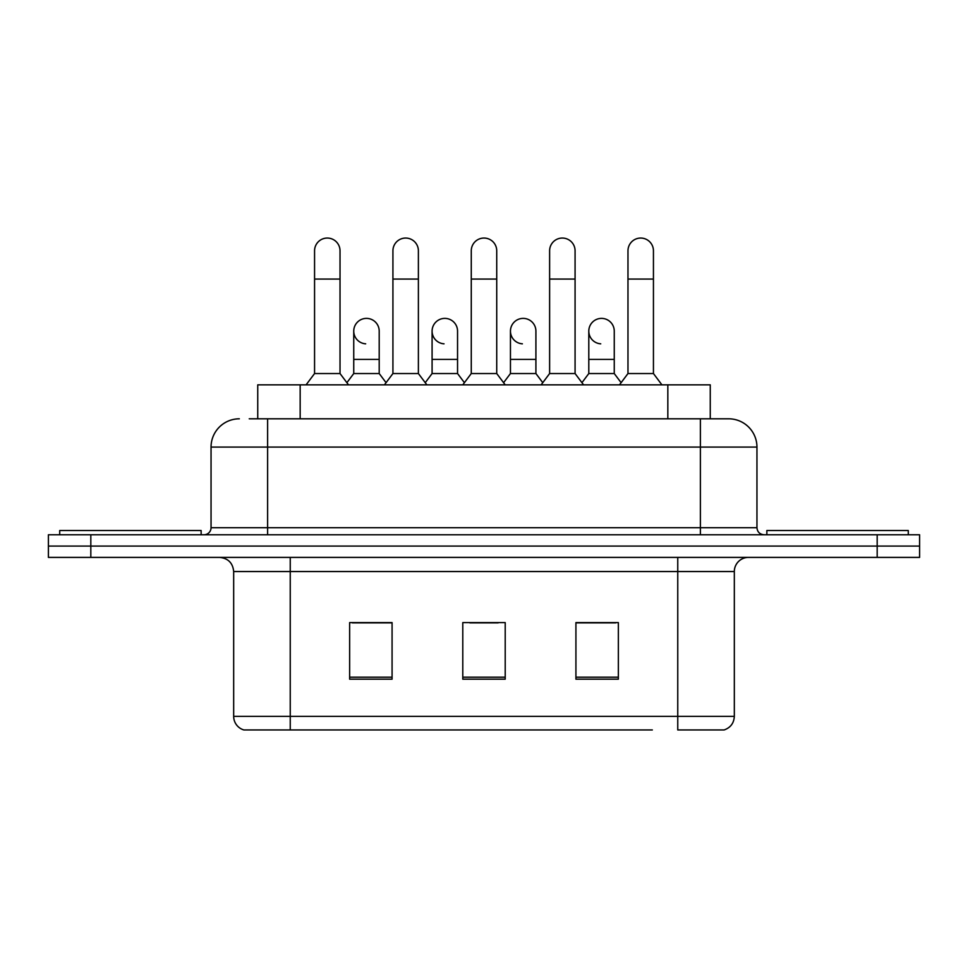 <?xml version="1.0" encoding="UTF-8"?>
<svg xmlns="http://www.w3.org/2000/svg" width="968" height="968" viewBox="0 0 968 968"><rect width="100%" height="100%" fill="white"/><g stroke="black" fill="none" stroke-linecap="round" stroke-linejoin="round"><path stroke-width="1.45" d="M257.742 418.805L257.742 384.853L710.258 384.853L710.258 418.805M734.325 716.368C733.938 723.144 730.538 727.67 724.149 729.945L677.757 729.945L677.757 716.368L734.325 716.368L734.325 571.543A14.145 14.145 0 0 1 748.47 557.399M652.323 729.945L243.851 729.945A14.145 14.145 0 0 1 233.675 716.368L233.675 571.543C232.828 562.952 228.121 558.246 219.53 557.399M90.823 534.772L919.6 534.772L919.6 546.085L48.4 546.085L48.4 557.399L90.823 557.399L90.823 546.085L48.4 546.085L48.4 534.772L90.823 534.772L90.823 546.085L919.6 546.085L919.6 557.399L90.823 557.399M618.358 679.173L618.358 622.593L575.924 622.593L575.924 679.173L618.358 679.173M392.076 679.173L392.076 622.593L349.642 622.593L349.642 679.173L392.076 679.173M505.211 679.173L505.211 622.593L462.789 622.593L462.789 679.173L505.211 679.173M391.508 622.884L380.618 622.884M352.328 622.884L392.076 622.884M575.924 622.884L615.672 622.884M587.382 622.884L576.492 622.884M469.855 622.884L498.145 622.884M249.877 418.805L728.674 418.805A28.29 28.29 0 0 1 756.952 447.083L756.952 527.705C757.339 531.952 759.698 534.312 764.03 534.772M249.236 418.805L267.616 418.805L267.616 447.083L211.048 447.083L211.048 527.705A7.066 7.066 0 0 1 203.97 534.772M239.326 418.805A28.29 28.29 0 0 0 211.048 447.083M728.239 418.805L718.764 418.805M314.564 279.074L340.022 279.074L340.022 373.539L314.564 373.539L314.564 250.785A12.729 12.729 0 0 1 328.091 238.08A12.729 12.729 0 0 1 340.022 250.785A12.729 12.729 0 0 0 328.091 238.08M314.564 373.539L306.082 384.853M340.022 373.539L348.516 384.853M365.674 343.821A12.729 12.729 0 0 1 353.744 331.116A12.729 12.729 0 0 1 367.271 318.411A12.729 12.729 0 0 1 379.202 331.116L379.202 359.406L353.744 359.406L353.744 331.116M379.202 359.406L379.202 373.539L353.744 373.539L353.744 359.406M353.744 373.539L346.883 382.687M379.202 373.539L386.063 382.687M392.923 279.074L418.382 279.074L418.382 373.539L392.923 373.539L392.923 250.785A12.729 12.729 0 0 1 406.451 238.08A12.729 12.729 0 0 1 418.382 250.785A12.729 12.729 0 0 0 406.451 238.08M392.923 373.539L384.429 384.853M418.382 373.539L426.864 384.853M471.271 279.074L496.729 279.074L496.729 373.539L471.271 373.539L471.271 250.785A12.729 12.729 0 0 1 484.799 238.08A12.729 12.729 0 0 1 496.729 250.785A12.729 12.729 0 0 0 484.799 238.08M471.271 373.539L462.789 384.853M496.729 373.539L505.211 384.853M549.618 279.074L575.077 279.074L575.077 373.539L549.618 373.539L549.618 250.785A12.729 12.729 0 0 1 563.146 238.08A12.729 12.729 0 0 1 575.077 250.785A12.729 12.729 0 0 0 563.146 238.08M549.618 373.539L541.136 384.853M575.077 373.539L583.571 384.853M627.978 279.074L653.436 279.074L653.436 373.539L627.978 373.539L627.978 250.785A12.729 12.729 0 0 1 641.506 238.08A12.729 12.729 0 0 1 653.436 250.785A12.729 12.729 0 0 0 641.506 238.08M627.978 373.539L619.484 384.853M653.436 373.539L661.918 384.853M444.022 343.821A12.729 12.729 0 0 1 432.091 331.116A12.729 12.729 0 0 1 445.619 318.411A12.729 12.729 0 0 1 457.549 331.116L457.549 359.406L432.091 359.406L432.091 331.116M457.549 359.406L457.549 373.539L432.091 373.539L432.091 359.406M432.091 373.539L425.242 382.687M457.549 373.539L464.41 382.687M522.381 343.821A12.729 12.729 0 0 1 510.451 331.116A12.729 12.729 0 0 1 523.978 318.411A12.729 12.729 0 0 1 535.909 331.116L535.909 359.406L510.451 359.406L510.451 331.116M535.909 359.406L535.909 373.539L510.451 373.539L510.451 359.406M510.451 373.539L503.59 382.687M535.909 373.539L542.758 382.687M600.729 343.821A12.729 12.729 0 0 1 588.798 331.116A12.729 12.729 0 0 1 602.326 318.411A12.729 12.729 0 0 1 614.256 331.116L614.256 359.406L588.798 359.406L588.798 331.116M614.256 359.406L614.256 373.539L588.798 373.539L588.798 359.406M588.798 373.539L581.937 382.687M614.256 373.539L621.117 382.687M201.138 534.772L201.138 530.524L59.714 530.524L59.714 534.772M908.286 534.772L908.286 530.524L766.862 530.524L766.862 534.772M300.165 418.805L300.165 384.853M667.835 418.805L667.835 384.853M677.757 557.399L677.757 571.543L233.675 571.543M734.325 571.543L677.757 571.543L677.757 716.368L290.243 716.368L290.243 729.945M233.675 716.368L290.243 716.368L290.243 557.399M877.177 557.399L877.177 534.772M505.211 677.201L462.789 677.201M392.076 677.201L349.642 677.201M618.358 677.201L575.924 677.201M267.616 534.772L267.616 527.705L756.952 527.705M211.048 527.705L267.616 527.705L267.616 447.083L700.384 447.083L700.384 534.772M756.952 447.083L700.384 447.083L700.384 418.805M340.022 279.074L340.022 250.785M418.382 279.074L418.382 250.785M496.729 279.074L496.729 250.785M575.077 279.074L575.077 250.785M653.436 279.074L653.436 250.785"/></g></svg>
